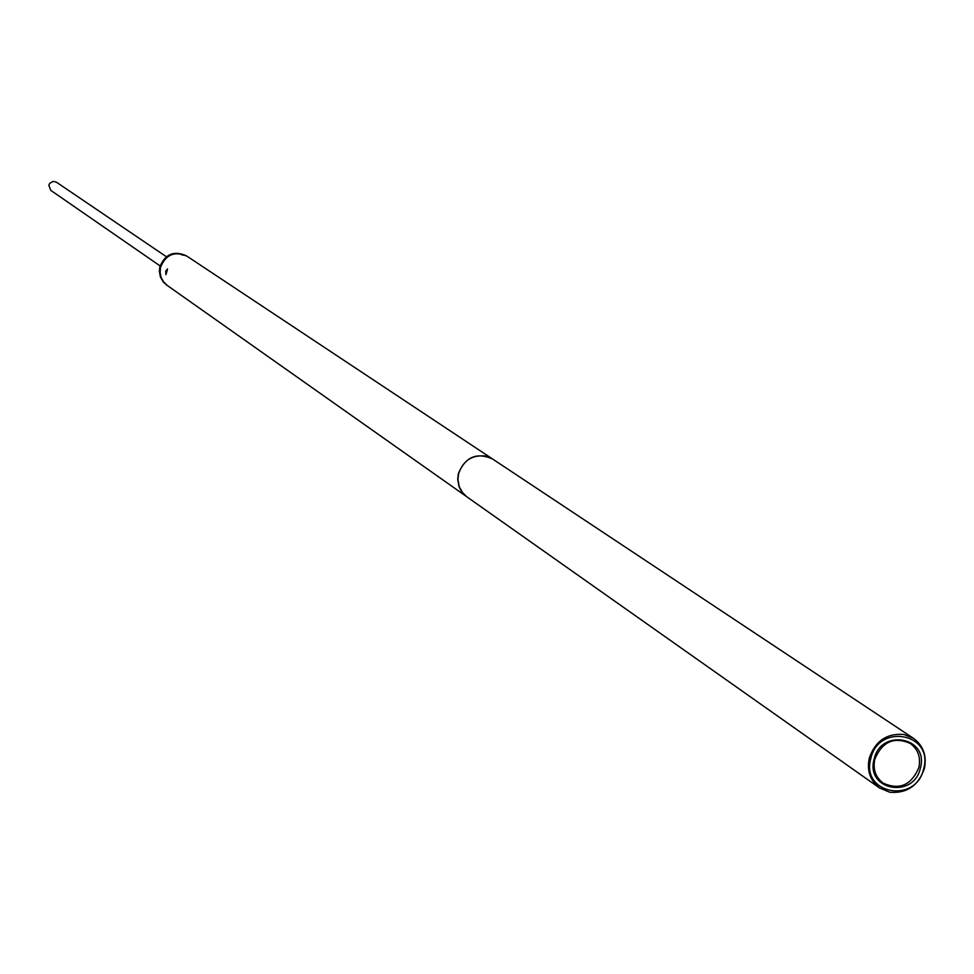 <?xml version="1.0" encoding="UTF-8"?>
<svg xmlns="http://www.w3.org/2000/svg" width="974" height="974" viewBox="0 0 974 974"><rect width="100%" height="100%" fill="white"/><g stroke="black" fill="none" stroke-linecap="round" stroke-linejoin="round"><path stroke-width="1.46" d="M184.354 255.358L181.627 254.762L184.354 255.358M167.126 285.358L163.961 282.46L161.075 277.517L159.98 271.856L160.406 267.497C165.677 254.506 174.553 250.744 187.045 256.223C174.577 250.756 165.702 254.518 160.442 267.521L160.101 273.329L161.112 277.541L163.121 281.34L167.138 285.37L466.643 496.667L461.554 491.541L459.046 486.671L457.707 479.391L458.316 473.778C465.207 456.976 476.59 452.021 492.479 458.924L492.588 459.01M165.726 271.186L167.431 268.958L165.957 274.656L165.726 271.186M167.455 269.384L165.957 274.656M186.716 256.016L492.479 458.924M186.387 255.797C173.908 250.306 165.032 254.068 159.773 267.059L159.346 271.405L160.442 277.066L163.328 282.01L166.798 285.114M166.359 256.71L56.382 182.162L53.132 181.371L49.662 183.404L48.822 185.291L50.77 190.356L160.077 265.902M913.502 738.341L492.71 459.083L485.21 456.015C471.854 454.785 462.967 460.763 458.547 473.948L457.938 479.549L459.278 486.83L462.894 493.148L466.875 496.837L879.546 787.966C870.22 780.661 866.775 770.775 869.222 758.32C875.176 741.08 886.73 733.13 903.909 734.469L913.502 738.341C923.279 745.621 926.919 755.654 924.411 768.437C918.494 785.616 906.964 793.554 889.834 792.264L879.546 787.966M923.729 768.523C933.749 733.179 878.171 722.842 870.732 758.807C860.833 794.273 916.364 804.305 923.729 768.523M874.055 759.416C865.387 790.438 913.977 799.24 920.43 767.914C929.184 736.977 880.557 727.955 874.055 759.416M918.908 767.427C911.372 785.251 899.416 790.474 883.065 783.084C875.565 777.24 872.801 769.326 874.762 759.33C882.14 741.701 893.962 736.381 910.227 743.393C918.019 749.213 920.905 757.224 918.908 767.427M167.114 285.345L166.469 284.895"/></g></svg>
